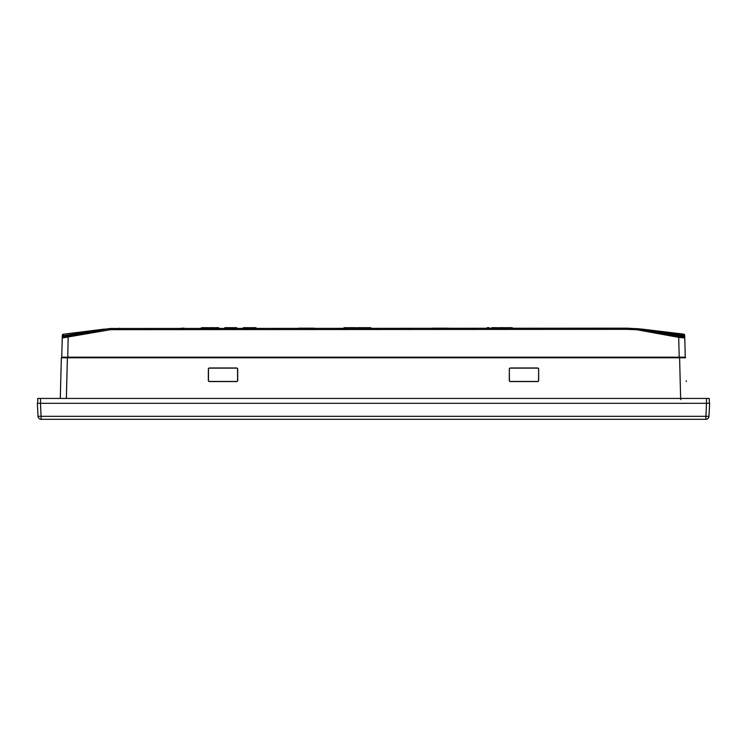 <?xml version="1.0" encoding="UTF-8"?>
<svg xmlns="http://www.w3.org/2000/svg" width="747" height="747" viewBox="0 0 747 747"><rect width="100%" height="100%" fill="white"/><g stroke="black" fill="none" stroke-linecap="round" stroke-linejoin="round"><path stroke-width="1.12" d="M509.417 380.727L509.314 368.719L509.295 380.839L510.024 381.568L537.933 381.568L538.54 380.727L537.821 381.446L510.136 381.446L509.295 380.839M538.662 380.839L538.643 368.719L538.54 380.727M538.531 368.831L537.803 368.112L510.154 368.112L509.426 368.831M236.864 381.446L209.179 381.446L208.338 380.839L208.357 368.719L209.197 368.112L236.846 368.112L237.686 368.719L237.705 380.839L236.864 381.446L237.705 380.839M237.583 380.727L237.574 368.831M208.469 368.831L208.46 380.727M686.269 381.568L686.25 380.839M538.643 368.719L537.924 367.991L510.033 367.991L509.314 368.719M208.338 380.839L209.067 381.568L236.976 381.568M237.686 368.719L236.967 367.991L209.076 367.991L208.357 368.719M60.731 381.568L61.067 368.719M684.691 335.263L683.878 335.711L684.7 335.739L684.766 337.971L678.678 337.364L679.2 357.178L685.26 357.178L61.74 357.178L67.417 357.178L66.362 398.44M60.292 398.44L61.357 357.785L685.643 357.785M679.583 357.178L680.638 398.44M684.915 357.178L684.934 357.785L684.915 357.178M181.4 328.176L184.173 328.176M298.455 328.176L314.244 328.176M432.756 328.176L448.545 328.176M637.406 328.615L636.976 329.763L637.163 328.596L678.855 336.197L678.678 337.364L636.976 329.763L627.06 329.352L110.621 329.67L110.435 328.503A1.214 1.214 -90 0 1 110.528 328.493L110.621 329.67L62.234 337.971L61.74 357.178L62.309 335.394L63.374 334.217L110.528 328.493L627.06 328.176L640.496 328.923M641.496 330.23L641.645 329.053L668.724 332.331L668.967 333.47L637.088 328.587M100.808 330.146L93.151 331.612L93.636 330.445L104.328 329.11L67.286 333.732M684.766 337.971L685.26 357.178L684.766 337.971A1.214 1.214 47.8 0 0 683.682 336.804L684.766 337.971M62.234 337.971A1.214 1.214 -78.3 0 1 63.318 336.804L62.234 337.971L62.309 335.394A1.214 1.214 -76.6 0 1 63.374 334.217L77.791 332.415L77.557 333.564L110.435 328.503A1.214 1.214 -90 0 1 110.528 328.493M62.085 357.178L62.066 357.785M41.673 419.31L42.448 419.31M704.552 419.31L705.327 419.31M683.673 334.142L683.869 335.272L668.967 333.47L683.878 335.711L683.682 336.804L669.303 334.637M63.458 334.208L63.131 335.356L62.309 335.394L63.121 335.711L77.557 333.564L63.121 335.711L63.318 336.804L89.257 332.387M684.691 335.31L684.691 335.31A1.214 1.214 44.7 0 0 683.626 334.133L668.724 332.331L683.626 334.133M678.846 336.197L683.682 336.804M67.8 357.178L68.154 336.197M207.535 328.176L207.535 327.69L204.22 327.69L204.22 328.176M206.499 328.176L206.499 327.69M203.828 328.176L204.22 327.69M203.828 327.69L201.867 327.69L201.867 328.176M200.878 328.176L201.867 327.69M213.231 328.176L213.231 327.69L209.188 327.69L209.188 328.176L208.198 327.69L208.198 328.176M209.916 328.176L209.916 327.69M218.712 328.176L218.712 327.69L218.666 328.176M218.666 327.69L215.341 327.69M218.544 328.176L218.544 327.69M218.479 328.176L218.479 327.69M218.348 328.176L218.348 327.69M218.18 328.176L218.18 327.69M217.965 328.176L217.965 327.69M217.713 328.176L217.713 327.69M217.433 328.176L217.433 327.69M217.088 328.176L217.088 327.69M216.723 328.176L216.723 327.69M216.126 328.176L216.126 327.69M215.519 328.176L213.903 327.69M214.968 328.176L214.968 327.69M214.576 328.176L214.576 327.69M214.258 328.176L214.258 327.69M214.044 328.176L214.044 327.69M213.95 328.176L213.95 327.69M224.782 328.176L224.782 327.69L231.439 327.69L231.439 328.176M230.403 328.176L230.403 327.69M228.124 328.176L228.124 327.69M225.771 328.176L225.771 327.69M236.687 327.69L236.687 328.176L236.715 327.69L231.972 327.69L231.99 328.176L231.972 327.69M236.594 328.176L236.594 327.69M236.472 328.176L236.472 327.69M236.295 328.176L236.295 327.69M236.136 328.176L236.136 327.69M235.949 328.176L235.949 327.69M235.725 328.176L235.725 327.69M235.473 328.176L235.473 327.69M235.184 328.176L235.184 327.69M234.875 328.176L234.875 327.69M234.334 328.176L234.334 327.69M233.792 328.176L233.792 327.69M233.297 328.176L233.297 327.69M233.008 328.176L233.008 327.69M232.756 328.176L232.756 327.69M232.485 328.176L232.485 327.69M232.28 328.176L232.28 327.69M232.14 328.176L232.14 327.69M232.037 328.176L232.037 327.69M250.058 328.176L250.058 327.69L243.326 327.69L243.326 328.176M249.984 328.176L249.984 327.69M249.806 328.176L249.806 327.69M249.61 328.176L249.61 327.69M249.423 328.176L249.423 327.69M249.19 328.176L249.19 327.69M248.919 328.176L248.919 327.69M248.611 328.176L248.611 327.69M248.275 328.176L248.275 327.69M247.911 328.176L247.911 327.69M247.126 328.176L247.36 327.69M246.314 328.176L246.314 327.69M245.511 328.176L245.511 327.69L245.109 328.176M244.727 328.176L244.727 327.69M244.409 328.176L244.409 327.69M244.129 328.176L244.129 327.69M243.886 328.176L243.886 327.69M243.699 328.176L243.699 327.69M243.55 328.176L243.55 327.69M243.438 328.176L243.438 327.69M255.978 328.176L255.978 327.69L251.067 327.69L251.067 328.176M507.092 328.176L507.092 327.69L506.839 328.176M506.961 328.176L506.961 327.69M506.839 327.69L506.13 328.176M506.727 328.176L506.727 327.69M506.625 328.176L506.625 327.69M506.531 328.176L506.531 327.69M506.447 328.176L506.447 327.69M506.373 328.176L506.373 327.69M506.307 328.176L506.307 327.69M506.242 328.176L506.242 327.69M512.19 328.176L512.209 327.69L512.209 328.176L512.209 327.69L507.092 327.69M512.171 328.176L512.171 327.69L512.143 328.176M512.106 328.176L512.106 327.69M512.059 328.176L512.059 327.69M512.012 328.176L512.012 327.69M511.947 328.176L511.947 327.69M511.882 328.176L511.882 327.69M511.798 328.176L511.798 327.69M511.714 328.176L511.714 327.69M511.62 328.176L511.62 327.69M511.518 328.176L511.518 327.69M511.415 328.176L511.415 327.69M511.303 328.176L511.303 327.69M511.181 328.176L511.181 327.69M511.051 328.176L511.051 327.69M510.92 328.176L510.92 327.69M510.78 328.176L510.78 327.69M510.631 328.176L510.631 327.69M510.481 328.176L510.481 327.69L510.322 328.176M510.164 328.176L510.164 327.69M509.996 328.176L509.996 327.69M509.837 328.176L509.837 327.69M509.669 328.176L509.669 327.69M509.491 328.176L509.491 327.69M509.323 328.176L509.323 327.69M509.146 328.176L509.146 327.69M508.959 328.176L508.959 327.69M508.763 328.176L508.763 327.69M508.558 328.176L508.558 327.69M508.371 328.176L508.371 327.69M508.184 328.176L508.184 327.69M508.016 328.176L508.016 327.69M507.839 328.176L507.839 327.69M507.68 328.176L507.68 327.69M507.521 328.176L507.521 327.69M507.372 328.176L507.372 327.69M507.222 328.176L507.222 327.69M498.735 327.69L498.697 328.176L498.707 327.69L505.28 327.69L505.28 328.176M505.271 328.176L505.271 327.69L505.243 328.176M505.196 328.176L505.196 327.69M505.131 328.176L505.131 327.69M505.056 328.176L505.056 327.69M504.953 328.176L504.953 327.69M504.832 328.176L504.832 327.69M504.692 328.176L504.692 327.69M504.533 328.176L504.533 327.69M504.365 328.176L504.365 327.69M504.169 328.176L504.169 327.69M503.973 328.176L503.973 327.69M503.758 328.176L503.758 327.69M503.543 328.176L503.543 327.69M503.31 328.176L503.31 327.69M503.067 328.176L503.067 327.69M502.815 328.176L502.815 327.69M502.544 328.176L502.544 327.69M502.273 328.176L502.273 327.69M501.984 328.176L501.984 327.69M501.797 328.176L501.797 327.69M501.611 328.176L501.611 327.69M501.433 328.176L501.433 327.69M501.256 328.176L501.256 327.69M501.078 328.176L501.078 327.69M500.91 328.176L500.91 327.69M500.742 328.176L500.742 327.69M500.583 328.176L500.583 327.69M500.425 328.176L500.425 327.69M500.266 328.176L500.266 327.69M500.117 328.176L500.117 327.69M499.976 328.176L499.976 327.69M499.846 328.176L499.846 327.69M499.715 328.176L499.715 327.69M499.594 328.176L499.594 327.69M499.482 328.176L499.482 327.69M499.379 328.176L499.379 327.69M499.276 328.176L499.276 327.69M499.183 328.176L499.183 327.69M499.099 328.176L499.099 327.69M499.024 328.176L499.024 327.69M498.959 328.176L498.959 327.69M498.903 328.176L498.903 327.69M498.847 328.176L498.847 327.69M498.8 328.176L498.8 327.69M498.763 328.176L498.763 327.69M497.558 328.176L497.558 327.69L492.217 327.69L492.217 328.176M492.217 327.69L490.994 328.176M496.185 328.176L496.185 327.69M494.393 327.69L494.393 328.176L494.365 327.69M494.299 327.69L494.299 328.176L494.271 327.69M494.253 327.69L494.225 328.176L494.253 327.69M494.206 327.69L494.206 328.176L494.178 327.69M494.112 327.69L494.112 328.176L494.075 327.69M488.193 328.176L488.193 327.69L489.22 328.176M488.314 328.176L488.314 327.69M488.08 328.176L488.193 327.69M488.08 327.69L486.68 328.176M487.978 328.176L487.978 327.69M487.875 328.176L487.875 327.69M487.782 328.176L487.782 327.69M487.688 328.176L487.688 327.69M487.604 328.176L487.604 327.69M487.52 328.176L487.52 327.69M487.455 328.176L487.455 327.69M487.389 328.176L487.389 327.69M487.324 328.176L487.324 327.69M487.277 328.176L487.277 327.69M487.221 328.176L487.221 327.69M489.08 328.176L489.08 327.69M488.94 328.176L488.94 327.69M488.809 328.176L488.809 327.69M488.678 328.176L488.678 327.69M488.547 328.176L488.547 327.69M488.426 328.176L488.426 327.69M344.236 328.176L344.236 327.69L348.569 327.69L348.55 328.176M344.022 328.176L344.022 327.69L344.031 328.176M348.541 328.176L348.504 327.69M348.485 328.176L348.485 327.69L348.466 328.176M348.429 328.176L348.429 327.69L348.41 328.176M348.382 328.176L348.382 327.69M348.354 328.176L348.354 327.69M348.307 328.176L348.307 327.69M348.261 328.176L348.261 327.69M348.195 328.176L348.195 327.69M348.121 328.176L348.121 327.69M348.046 328.176L348.046 327.69M347.953 328.176L347.953 327.69M347.85 328.176L347.85 327.69M347.738 328.176L347.738 327.69M347.616 328.176L347.616 327.69M347.486 328.176L347.486 327.69M347.355 328.176L347.355 327.69M347.206 328.176L347.206 327.69M347.056 328.176L347.056 327.69M346.897 328.176L346.897 327.69M346.729 328.176L346.729 327.69M346.552 328.176L346.552 327.69M346.365 328.176L346.365 327.69M346.169 328.176L346.169 327.69M345.982 328.176L345.982 327.69M345.796 328.176L345.796 327.69M345.618 328.176L345.618 327.69M345.45 328.176L345.45 327.69M345.282 328.176L345.282 327.69M345.133 328.176L345.133 327.69M344.993 328.176L344.993 327.69M344.853 328.176L344.853 327.69M344.722 328.176L344.722 327.69M344.61 328.176L344.61 327.69M344.498 328.176L344.498 327.69M344.395 328.176L344.395 327.69M344.311 328.176L344.311 327.69M344.171 328.176L344.171 327.69M344.124 328.176L344.124 327.69M344.078 328.176L344.078 327.69M356.151 328.176L356.151 327.69L349.587 327.69L349.587 328.176M354.778 328.176L354.778 327.69M352.827 328.176L352.827 327.69L352.799 328.176M350.81 328.176L350.81 327.69M363.873 327.69L363.873 328.176L363.873 327.69L357.299 327.69L357.299 328.176M363.845 328.176L363.845 327.69M363.798 328.176L363.798 327.69M363.733 328.176L363.733 327.69M363.649 328.176L363.649 327.69M363.546 328.176L363.546 327.69M363.425 328.176L363.425 327.69M363.285 328.176L363.285 327.69M363.135 328.176L363.135 327.69M362.958 328.176L362.958 327.69M362.771 328.176L362.771 327.69M362.566 328.176L362.566 327.69M362.36 328.176L362.36 327.69M362.136 328.176L362.136 327.69M361.903 328.176L361.903 327.69M361.66 328.176L361.66 327.69M361.408 328.176L361.408 327.69M361.146 328.176L361.146 327.69M360.866 328.176L360.866 327.69M360.586 328.176L360.586 327.69M360.39 328.176L360.39 327.69M360.213 328.176L360.213 327.69M360.026 328.176L360.026 327.69M359.849 328.176L359.849 327.69M359.68 328.176L359.68 327.69M359.503 328.176L359.503 327.69M359.344 328.176L359.344 327.69M359.176 328.176L359.176 327.69M359.018 328.176L359.018 327.69M358.868 328.176L358.868 327.69M358.719 328.176L358.719 327.69M358.569 328.176L358.569 327.69M358.439 328.176L358.439 327.69M358.308 328.176L358.308 327.69M358.187 328.176L358.187 327.69M358.074 328.176L358.074 327.69M357.972 328.176L357.972 327.69M357.869 328.176L357.869 327.69M357.785 328.176L357.785 327.69M357.701 328.176L357.701 327.69M357.626 328.176L357.626 327.69M357.552 328.176L357.552 327.69M357.496 328.176L357.496 327.69M357.44 328.176L357.44 327.69M357.402 328.176L357.402 327.69M357.365 328.176L357.365 327.69L357.337 328.176M370.792 328.176L370.792 327.69L370.801 328.176L370.801 327.69L364.723 327.69L364.723 328.176M370.764 328.176L370.764 327.69L370.736 328.176M370.699 328.176L370.699 327.69M370.661 328.176L370.661 327.69M370.605 328.176L370.605 327.69M370.54 328.176L370.54 327.69M370.475 328.176L370.475 327.69M370.391 328.176L370.391 327.69M370.307 328.176L370.307 327.69M370.213 328.176L370.213 327.69M370.12 328.176L370.12 327.69M370.008 328.176L370.008 327.69M369.896 328.176L369.896 327.69M369.774 328.176L369.774 327.69M369.653 328.176L369.653 327.69M369.513 328.176L369.513 327.69M369.373 328.176L369.373 327.69M369.223 328.176L369.205 327.69M369.074 328.176L369.074 327.69L368.915 328.176M368.757 328.176L368.757 327.69M368.598 328.176L368.598 327.69M368.43 328.176L368.43 327.69M368.262 328.176L368.262 327.69M368.094 328.176L368.094 327.69M367.916 328.176L367.916 327.69M367.739 328.176L367.739 327.69M367.561 328.176L367.561 327.69M367.356 328.176L367.356 327.69M367.16 328.176L367.16 327.69M366.964 328.176L366.964 327.69M366.786 328.176L366.786 327.69M366.609 328.176L366.609 327.69L366.441 328.176M366.273 328.176L366.273 327.69M366.114 328.176L366.114 327.69M365.965 328.176L365.965 327.69M365.825 328.176L365.825 327.69M365.685 328.176L365.685 327.69M365.554 328.176L365.554 327.69M365.432 328.176L365.432 327.69M365.33 328.176L365.33 327.69M365.227 328.176L365.227 327.69M365.134 328.176L365.134 327.69M365.04 328.176L365.04 327.69M364.966 328.176L364.966 327.69M364.9 328.176L364.9 327.69M364.844 328.176L364.844 327.69M637.07 328.587A1.214 1.214 -90 0 1 637.163 328.596L637.611 328.652M101.219 329.492L82.002 331.892L101.219 329.492M641.822 329.222L653.737 330.519L654.223 331.687L646.846 330.258M658.051 332.443L639.012 328.895M647.341 330.351L656.296 332.098M96.279 330.996L89.425 332.35M85.233 333.19L74.112 335.263M69.975 335.935L63.318 336.804M85.728 333.087L100.994 330.109M84.178 333.395L85.513 333.134M38.032 416.322L708.968 416.322A3.156 3.156 3 0 1 705.812 419.31L41.188 419.31A3.156 3.156 177 0 1 38.032 416.322L37.35 403.296L40.497 403.296L37.35 403.296M706.503 403.296L40.497 403.296L41.188 419.31L705.812 419.31L706.503 403.296L709.65 403.296L706.503 403.296M708.968 416.322L709.65 403.296L708.968 416.322M709.286 403.296L709.286 398.44L706.494 398.44L706.494 403.296M706.494 398.44L37.714 398.44L37.714 403.296M119.352 329.352L119.352 328.176M627.06 329.352L627.06 328.176M680.769 398.44L680.769 399.654M204.603 328.176L204.603 327.69M228.507 328.176L228.507 327.69M227.732 328.176L227.732 327.69M493.86 328.176L493.86 327.69M493.907 328.176L493.907 327.69M494.561 328.176L494.561 327.69M494.514 328.176L494.514 327.69M494.477 328.176L494.477 327.69M494.43 328.176L494.43 327.69M494.327 328.176L494.327 327.69M494.15 328.176L494.15 327.69M494.038 328.176L494.038 327.69M494 328.176L494 327.69M493.954 328.176L493.954 327.69M353.154 328.176L353.154 327.69M353.107 328.176L353.107 327.69M353.07 328.176L353.07 327.69L353.032 328.176M352.995 328.176L352.995 327.69M352.957 328.176L352.957 327.69M352.929 328.176L352.929 327.69L352.901 328.176M352.873 328.176L352.873 327.69L352.845 328.176M352.771 328.176L352.771 327.69M352.743 328.176L352.743 327.69L352.705 328.176M352.677 328.176L352.677 327.69M352.64 328.176L352.64 327.69M352.593 328.176L352.593 327.69M352.556 328.176L352.556 327.69M352.509 328.176L352.509 327.69M352.463 328.176L352.463 327.69M654.195 331.677L661.207 333.078M647.929 330.463L646.09 330.118M40.506 398.44L40.506 403.296M104.767 329.436L101.06 330.099M658.247 332.49L663.037 333.442"/></g></svg>

